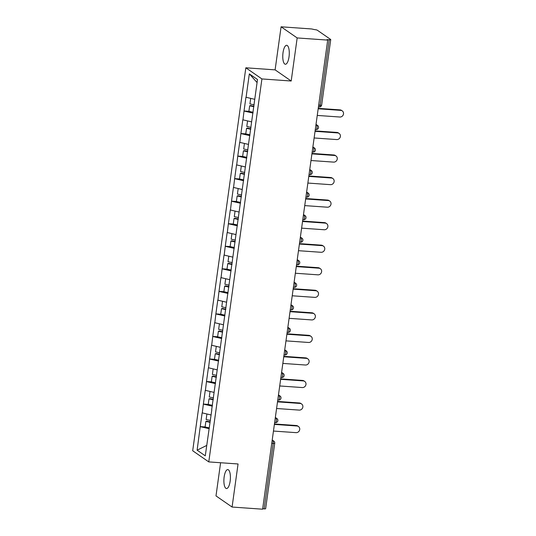 <?xml version="1.0" encoding="UTF-8"?>
<svg xmlns="http://www.w3.org/2000/svg" width="536" height="536" viewBox="0 0 536 536"><rect width="100%" height="100%" fill="white"/><g stroke="black" fill="none" stroke-linecap="round" stroke-linejoin="round"><path stroke-width="0.8" d="M224.142 476.993A9.501 3.203 94 0 1 227.813 469.59A9.501 3.203 94 0 1 230.145 481.147A9.501 3.203 94 0 1 226.473 488.544A9.501 3.203 94 0 1 224.142 476.993M283.021 52.696A9.501 3.203 94 0 1 286.693 45.292A9.501 3.203 94 0 1 289.025 56.849A9.501 3.203 94 0 1 285.353 64.246A9.501 3.203 94 0 1 283.021 52.696M220.598 462.742L215.995 495.901L232.081 507.043L262.613 509.2L327.704 40.1L297.172 37.942L281.085 26.8L275.109 69.868L245.836 67.797L192.692 450.763L208.779 461.905L261.916 78.939L245.836 67.797M281.085 26.8L311.617 28.957L314.552 29.607A2.224 0.409 7.9 0 1 317.346 30.237L330.618 39.436A2.224 0.409 7.9 0 1 330.732 39.59L321.647 105.056A2.224 0.409 7.9 0 1 320.146 105.237L329.231 39.771L327 39.617L327.704 40.1M206.722 445.429L197.114 450.18L205.275 455.835L211.821 409.765M197.114 450.18L200.236 426.602L205.107 426.944M210.95 414.938L202.139 412.874L200.236 426.602M202.28 412.968L203.365 404.057L208.229 404.399M214.078 392.399L205.268 390.329L203.365 404.057M205.409 390.422L206.494 381.511L211.358 381.86M217.207 369.853L208.397 367.783L206.494 381.511M208.538 367.884L209.623 358.966L214.487 359.314M220.336 347.308L211.526 345.238L209.623 358.966M211.666 345.338L212.745 336.427L217.616 336.769M223.465 324.762L214.655 322.692L212.745 336.427M214.795 322.793L215.874 313.882L220.745 314.223M226.594 302.217L217.784 300.153L215.874 313.882M217.924 300.247L219.003 291.336L223.874 291.678M229.723 279.671L220.912 277.608L219.003 291.336M221.053 277.702L222.132 268.791L227.003 269.132M232.852 257.133L224.041 255.062L222.132 268.791M224.182 255.156L225.261 246.245L230.132 246.594M235.981 234.587L227.164 232.517L225.261 246.245M227.304 232.617L228.39 223.7L233.261 224.048M239.103 212.042L230.292 209.971L228.39 223.7M230.433 210.072L231.519 201.154L236.389 201.503M242.232 189.496L233.421 187.426L231.519 201.154M233.562 187.526L234.647 178.615L239.518 178.957M245.361 166.951L236.55 164.887L234.647 178.615M236.691 164.981L237.776 156.07L242.641 156.411M248.49 144.405L239.679 142.341L237.776 156.07M239.82 142.435L240.905 133.524L245.769 133.866M251.619 121.866L242.808 119.796L240.905 133.524M242.949 119.89L244.034 110.979L248.898 111.327M254.747 99.321L245.937 97.251L244.034 110.979M246.078 97.351L249.334 73.868L257.494 79.516L211.666 409.805M212.323 406.161L203.506 404.157M215.452 383.615L206.635 381.612M218.581 361.07L209.764 359.066M221.71 338.524L212.886 336.521M224.839 315.979L216.015 313.975M227.968 293.44L219.144 291.43M231.096 270.894L222.273 268.891M234.225 248.349L225.401 246.346M237.348 225.803L228.53 223.8M240.476 203.258L231.659 201.255M243.605 180.712L234.788 178.709M246.734 158.174L237.917 156.164M249.863 135.628L241.046 133.625M252.992 113.083L244.175 111.079M329.231 39.771A2.224 0.409 7.9 0 0 330.732 39.59M257.072 82.557L249.334 73.868M264.141 508.872L273.219 443.406A2.224 0.409 -172.1 0 0 274.727 443.225L265.642 508.691A2.224 0.409 -172.1 0 1 264.141 508.872L262.674 508.765M232.081 507.043L238.058 463.975L208.779 461.905M275.109 69.868L291.195 81.01L297.172 37.942M291.195 81.01L261.916 78.939M209.194 428.706L200.377 426.696M317.252 115.428L339.851 117.022A3.417 3.149 124.7 0 0 342.256 110.892A3.417 3.149 124.7 0 0 340.775 110.376L318.176 108.781M340.775 110.376L340.072 109.887A3.417 3.149 -55.3 0 1 341.553 110.409L342.256 110.892M250.694 98.396L249.93 103.91L254.138 104.828M253.106 112.272L248.898 111.354L249.669 105.786L250.58 105.532L253.937 106.269M253.876 106.711L249.669 105.786M340.072 109.887L318.237 108.346M314.123 137.973L336.722 139.568A3.417 3.149 124.7 0 0 339.127 133.437A3.417 3.149 124.7 0 0 337.647 132.921L315.047 131.32M337.647 132.921L336.943 132.432A3.417 3.149 -55.3 0 1 338.43 132.955L339.127 133.437M247.565 120.942L246.801 126.456L251.009 127.374M249.977 134.817L245.769 133.9L246.54 128.332L247.451 128.077L250.808 128.814M250.748 129.256L246.54 128.332M336.943 132.432L315.108 130.891M310.994 160.519L333.6 162.113A3.417 3.149 124.7 0 0 336.005 155.983A3.417 3.149 124.7 0 0 334.518 155.467L311.919 153.866M334.518 155.467L333.814 154.978A3.417 3.149 -55.3 0 1 335.302 155.494L336.005 155.983M244.436 143.487L243.672 149.001L247.88 149.919M246.848 157.363L242.641 156.438L243.411 150.877L244.322 150.623L247.679 151.36M247.619 151.795L243.411 150.877M333.814 154.978L311.979 153.437M307.865 183.057L330.471 184.659A3.417 3.149 124.7 0 0 332.876 178.528A3.417 3.149 124.7 0 0 331.389 178.012L308.79 176.411M331.389 178.012L330.685 177.523A3.417 3.149 -55.3 0 1 332.173 178.039L332.876 178.528M241.307 166.033L240.543 171.54L244.751 172.465M243.719 179.908L239.512 178.984L240.282 173.423L241.193 173.168L244.55 173.899M244.49 174.341L240.282 173.423M330.685 177.523L308.85 175.975M304.736 205.603L327.342 207.204A3.417 3.149 124.7 0 0 329.747 201.074A3.417 3.149 124.7 0 0 328.26 200.558L305.661 198.957M328.26 200.558L327.556 200.069A3.417 3.149 -55.3 0 1 329.044 200.585L329.747 201.074M238.178 188.578L237.415 194.086L241.622 195.01M240.59 202.454L236.383 201.529L237.153 195.968L238.064 195.707L241.421 196.444M241.361 196.886L237.153 195.968M327.556 200.069L305.721 198.521M301.607 228.148L324.213 229.75A3.417 3.149 124.7 0 0 326.618 223.619A3.417 3.149 124.7 0 0 325.131 223.097L302.532 221.502M325.131 223.097L324.434 222.614A3.417 3.149 -55.3 0 1 325.915 223.13L326.618 223.619M235.049 211.117L234.286 216.631L238.493 217.556M237.461 224.993L233.254 224.075L234.024 218.514L234.935 218.253L238.299 218.99M238.232 219.432L234.024 218.514M324.434 222.614L302.592 221.067M298.478 250.694L321.084 252.289A3.417 3.149 124.7 0 0 323.489 246.158A3.417 3.149 124.7 0 0 322.009 245.642L299.403 244.048M322.009 245.642L321.305 245.153A3.417 3.149 -55.3 0 1 322.786 245.676L323.489 246.158M231.927 233.663L231.157 239.177L235.364 240.095M234.333 247.538L230.125 246.62L230.895 241.053L231.807 240.798L235.17 241.535M235.11 241.977L230.895 241.053M321.305 245.153L299.463 243.612M295.356 273.239L317.955 274.834A3.417 3.149 124.7 0 0 320.361 268.704A3.417 3.149 124.7 0 0 318.88 268.188L296.274 266.593M318.88 268.188L318.176 267.699A3.417 3.149 -55.3 0 1 319.657 268.221L320.361 268.704M228.798 256.208L228.028 261.722L232.242 262.64M231.204 270.084L226.996 269.166L227.773 263.598L228.678 263.344L232.041 264.08M231.981 264.523L227.773 263.598M318.176 267.699L296.334 266.158M292.227 295.785L314.826 297.38A3.417 3.149 124.7 0 0 317.232 291.249A3.417 3.149 124.7 0 0 315.751 290.733L293.145 289.132M315.751 290.733L315.047 290.244A3.417 3.149 -55.3 0 1 316.528 290.76L317.232 291.249M225.669 278.754L224.906 284.268L229.113 285.185M228.075 292.629L223.867 291.705L224.644 286.144L225.549 285.889L228.912 286.626M228.852 287.068L224.644 286.144M315.047 290.244L293.205 288.703M289.098 318.324L311.697 319.925A3.417 3.149 124.7 0 0 314.103 313.795A3.417 3.149 124.7 0 0 312.622 313.279L290.016 311.677M312.622 313.279L311.919 312.79A3.417 3.149 -55.3 0 1 313.399 313.305L314.103 313.795M222.541 301.299L221.777 306.806L225.984 307.731M224.953 315.175L220.738 314.25L221.515 308.689L222.42 308.435L225.783 309.165M225.723 309.607L221.515 308.689M311.919 312.79L290.077 311.249M285.969 340.869L308.569 342.471A3.417 3.149 124.7 0 0 310.974 336.34A3.417 3.149 124.7 0 0 309.493 335.824L286.894 334.223M309.493 335.824L308.79 335.335A3.417 3.149 -55.3 0 1 310.27 335.851L310.974 336.34M219.412 323.845L218.648 329.352L222.855 330.276M221.824 337.72L217.616 336.796L218.387 331.235L219.291 330.973L222.654 331.71M222.594 332.153L218.387 331.235M308.79 335.335L286.954 333.787M282.841 363.415L305.44 365.016A3.417 3.149 124.7 0 0 307.845 358.885A3.417 3.149 124.7 0 0 306.364 358.363L283.765 356.768M306.364 358.363L305.661 357.88A3.417 3.149 -55.3 0 1 307.141 358.396L307.845 358.885M216.283 346.383L215.519 351.897L219.727 352.822M218.695 360.259L214.487 359.341L215.258 353.78L216.169 353.519L219.525 354.256M219.465 354.698L215.258 353.78M305.661 357.88L283.825 356.333M279.712 385.96L302.311 387.555A3.417 3.149 124.7 0 0 304.716 381.424A3.417 3.149 124.7 0 0 303.235 380.908L280.636 379.314M303.235 380.908L302.532 380.426A3.417 3.149 -55.3 0 1 304.019 380.942L304.716 381.424M213.154 368.929L212.39 374.443L216.598 375.361M215.566 382.805L211.358 381.887L212.129 376.319L213.04 376.064L216.397 376.801M216.336 377.243L212.129 376.319M302.532 380.426L280.697 378.878M276.583 408.506L299.189 410.1A3.417 3.149 124.7 0 0 301.594 403.97A3.417 3.149 124.7 0 0 300.106 403.454L277.507 401.859M300.106 403.454L299.403 402.965A3.417 3.149 -55.3 0 1 300.89 403.487L301.594 403.97M210.025 391.474L209.261 396.988L213.469 397.906M212.437 405.35L208.229 404.432L209 398.864L209.911 398.61L213.268 399.347M213.207 399.789L209 398.864M299.403 402.965L277.568 401.424M273.454 431.051L296.06 432.646A3.417 3.149 124.7 0 0 298.465 426.515A3.417 3.149 124.7 0 0 296.978 425.999L274.378 424.398M296.978 425.999L296.274 425.51A3.417 3.149 -55.3 0 1 297.761 426.026L298.465 426.515M206.896 414.02L206.132 419.534L210.34 420.452M209.308 427.896L205.1 426.971L205.871 421.41L206.782 421.155L210.139 421.892M210.079 422.335L205.871 421.41M296.274 425.51L274.439 423.969M318.679 105.136L320.146 105.237A2.224 0.75 94 0 1 319.288 106.972A2.224 2.224 0 0 0 321.647 105.056M272.114 440.699L272.817 440.753A2.224 0.75 -86 0 1 273.219 443.406L271.752 443.299M315.912 125.076L316.615 125.129L315.965 124.68M317.58 125.464A2.224 2.057 124.7 0 0 316.615 125.129A2.224 0.75 -86 0 1 317.017 127.782A2.224 0.75 94 0 1 316.16 129.518A2.224 2.224 0 0 0 317.58 125.464L316.012 124.372M312.783 147.621L313.486 147.675L312.836 147.226M309.654 170.167L310.357 170.214L309.714 169.765M306.525 192.712L307.229 192.759L306.585 192.31M303.396 215.258L304.1 215.305L303.456 214.856M300.274 237.803L300.977 237.85L300.328 237.401M297.145 260.342L297.849 260.396L297.199 259.947M294.016 282.887L294.72 282.941L294.07 282.492M290.887 305.433L291.591 305.487L290.941 305.038M287.758 327.978L288.462 328.025L287.812 327.576M284.629 350.524L285.333 350.571L284.683 350.122M281.5 373.069L282.204 373.116L281.554 372.667M278.372 395.608L279.075 395.662L278.425 395.213M275.243 418.154L275.946 418.207L275.303 417.758M272.214 439.996L273.789 441.088A2.224 2.057 124.7 0 0 272.817 440.753L272.174 440.304M314.458 148.01A2.224 2.057 124.7 0 0 313.486 147.675A2.224 0.75 -86 0 1 313.888 150.328A2.224 0.75 94 0 1 313.031 152.063A2.224 2.224 0 0 0 314.458 148.01L312.883 146.918M311.329 170.555A2.224 2.057 124.7 0 0 310.357 170.214A2.224 0.75 -86 0 1 310.759 172.873A2.224 0.75 94 0 1 309.902 174.609A2.224 2.224 0 0 0 311.329 170.555L309.754 169.463M308.2 193.101A2.224 2.057 124.7 0 0 307.229 192.759A2.224 0.75 -86 0 1 307.63 195.419A2.224 0.75 94 0 1 306.773 197.148A2.224 2.224 0 0 0 308.2 193.101L306.625 192.009M305.071 215.646A2.224 2.057 124.7 0 0 304.1 215.305A2.224 0.75 -86 0 1 304.508 217.958A2.224 0.75 94 0 1 303.644 219.693A2.224 2.224 0 0 0 305.071 215.646L303.497 214.554M301.942 238.185A2.224 2.057 124.7 0 0 300.977 237.85A2.224 0.75 -86 0 1 301.379 240.503A2.224 0.75 94 0 1 300.515 242.239A2.224 2.224 0 0 0 301.942 238.185L300.368 237.1M298.813 260.731A2.224 2.057 124.7 0 0 297.849 260.396A2.224 0.75 -86 0 1 298.25 263.049A2.224 0.75 94 0 1 297.386 264.784A2.224 2.224 0 0 0 298.813 260.731L297.239 259.645M295.684 283.276A2.224 2.057 124.7 0 0 294.72 282.941A2.224 0.75 -86 0 1 295.122 285.594A2.224 0.75 94 0 1 294.257 287.33A2.224 2.224 0 0 0 295.684 283.276L294.11 282.184M292.555 305.822A2.224 2.057 124.7 0 0 291.591 305.487A2.224 0.75 -86 0 1 291.993 308.14A2.224 0.75 94 0 1 291.128 309.875A2.224 2.224 0 0 0 292.555 305.822L290.981 304.729M289.427 328.367A2.224 2.057 124.7 0 0 288.462 328.025A2.224 0.75 -86 0 1 288.864 330.685A2.224 0.75 94 0 1 288.006 332.414A2.224 2.224 0 0 0 289.427 328.367L287.852 327.275M286.298 350.913A2.224 2.057 124.7 0 0 285.333 350.571A2.224 0.75 -86 0 1 285.735 353.224A2.224 0.75 94 0 1 284.877 354.959A2.224 2.224 0 0 0 286.298 350.913L284.73 349.82M283.169 373.451A2.224 2.057 124.7 0 0 282.204 373.116A2.224 0.75 -86 0 1 282.606 375.77A2.224 0.75 94 0 1 281.748 377.505A2.224 2.224 0 0 0 283.169 373.451L281.601 372.366M280.047 395.997A2.224 2.057 124.7 0 0 279.075 395.662A2.224 0.75 -86 0 1 279.477 398.315A2.224 0.75 94 0 1 278.62 400.05A2.224 2.224 0 0 0 280.047 395.997L278.472 394.911M276.918 418.542A2.224 2.057 124.7 0 0 275.946 418.207A2.224 0.75 -86 0 1 276.348 420.861A2.224 0.75 94 0 1 275.491 422.596A2.224 2.224 0 0 0 276.918 418.542L275.343 417.45M318.431 106.912L319.288 106.972M315.302 129.457L316.16 129.518M312.173 152.003L313.031 152.063M309.051 174.548L309.902 174.609M305.922 197.087L306.773 197.148M302.793 219.633L303.644 219.693M299.664 242.178L300.515 242.239M296.535 264.724L297.386 264.784M293.406 287.269L294.257 287.33M290.278 309.815L291.128 309.875M287.149 332.354L288.006 332.414M284.02 354.899L284.877 354.959M280.891 377.445L281.748 377.505M277.762 399.99L278.62 400.05M274.64 422.536L275.491 422.596M274.727 443.225A2.224 2.224 0 0 0 273.789 441.088"/></g></svg>
